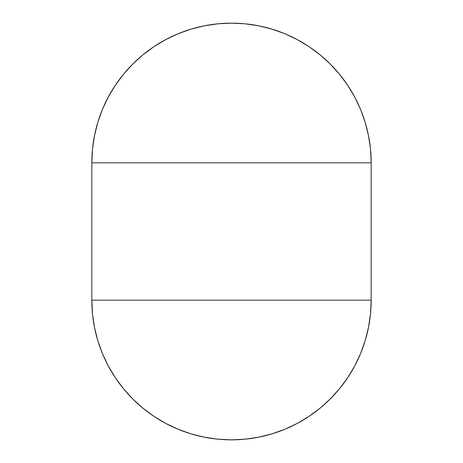 <?xml version="1.0" encoding="UTF-8"?>
<svg xmlns="http://www.w3.org/2000/svg" width="463" height="463" viewBox="0 0 463 463"><rect width="100%" height="100%" fill="white"/><g stroke="black" fill="none" stroke-linecap="round" stroke-linejoin="round"><path stroke-width="0.69" d="M371.176 300.174A139.676 139.676 0 0 1 231.5 439.85L245.193 439.179L258.748 437.165L272.047 433.837L284.953 429.218L297.344 423.356L309.099 416.312L320.107 408.146L330.264 398.938L339.472 388.781L347.638 377.773L354.681 366.019L360.544 353.628L365.162 340.722L368.49 327.422L370.504 313.862L371.176 300.174L91.824 300.174L371.176 300.174L371.176 162.826L91.824 162.826L91.824 300.174L371.176 300.174L371.176 162.826L91.824 162.826L91.824 300.174L92.496 313.862L94.51 327.422L97.838 340.722L102.456 353.628L108.319 366.019L115.362 377.773L123.528 388.781L132.736 398.938L142.893 408.146L153.901 416.312L165.656 423.356L178.047 429.218L190.953 433.837L204.252 437.165L217.807 439.179L231.5 439.85A139.676 139.676 0 0 0 231.569 439.85M91.824 162.826L371.176 162.826L370.504 149.138L368.49 135.578L365.162 122.278L360.544 109.372L354.681 96.981L347.638 85.227L339.472 74.219L330.264 64.062L320.107 54.854L309.099 46.688L297.344 39.644L284.953 33.782L272.047 29.163L258.748 25.835L245.193 23.821L231.5 23.15L217.807 23.821L204.252 25.835L190.953 29.163L178.047 33.782L165.656 39.644L153.901 46.688L142.893 54.854L132.736 64.062L123.528 74.219L115.362 85.227L108.319 96.981L102.456 109.372L97.838 122.278L94.51 135.578L92.496 149.138L91.824 162.826A139.676 139.676 0 0 1 231.5 23.15A139.676 139.676 0 0 0 231.431 23.15M191.011 29.146A139.676 139.676 0 0 0 115.304 85.314M347.696 85.314A139.676 139.676 0 0 0 271.989 29.146M231.569 23.15A139.676 139.676 0 0 0 231.5 23.15A139.676 139.676 0 0 1 371.176 162.826M271.989 433.854A139.676 139.676 0 0 0 347.696 377.686M115.304 377.686A139.676 139.676 0 0 0 191.011 433.854M231.431 439.85A139.676 139.676 0 0 0 231.5 439.85A139.676 139.676 0 0 1 91.824 300.174"/></g></svg>
